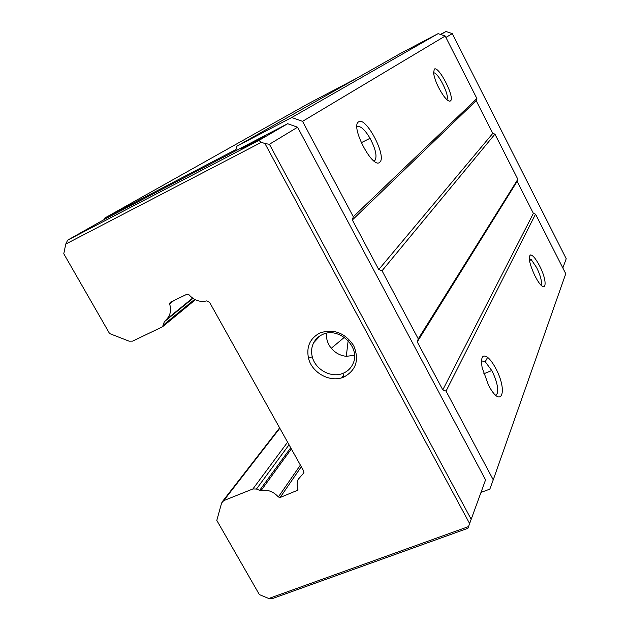 <?xml version="1.0" encoding="UTF-8"?>
<svg xmlns="http://www.w3.org/2000/svg" width="630" height="630" viewBox="0 0 630 630"><rect width="100%" height="100%" fill="white"/><g stroke="black" fill="none" stroke-linecap="round" stroke-linejoin="round"><path stroke-width="0.94" d="M344.082 376.945L343.618 377.142C330.301 382.914 311.913 372.976 308.503 358.242C306.196 346.657 310.055 338.208 320.072 332.892C333.782 328.569 344.972 332.805 353.65 345.61C359.478 359.604 356.289 370.054 344.082 376.945M322.426 334.561C318.567 336.318 315.661 339.019 313.709 342.681C311.503 347.036 311.023 351.729 312.275 356.761C315.244 369.676 331.372 378.386 343.035 373.307L343.445 373.141C347.839 371.204 351.02 368.07 352.973 363.746C361.171 347.445 338.924 326.167 322.426 334.561M301.29 466.728L280.13 497.495L278.358 496.96C273.452 491.558 267.718 489.392 261.143 490.487L259.67 490.337L290.721 447.772M192.945 298.368L164.335 321.725L162.532 326.773L132.607 341.129L129.103 341.169L109.581 333.561L63.78 253.748L65.756 244.078L67.662 240.14L106.281 218.358L287.65 123.708L297.588 127.221L269.419 144.27L471.185 519.301L467.909 528.294L272.719 598.469L268.774 598.5L468.531 526.585M326.529 333.262C326.049 338.696 327.639 343.704 331.278 348.272C335.31 352.973 340.31 355.651 346.295 356.32L354.509 355.304M247.984 145.491C237.793 150.704 238.739 150.05 250.811 143.514L257.418 140.025C267.506 134.852 266.899 135.332 255.599 141.466L247.984 145.491M450.489 100.894C455.246 97.808 438.637 65.229 434.275 69.15L433.574 73.214C434.976 80.664 438.401 88.326 443.866 96.193C446.969 100.233 449.182 101.8 450.489 100.894M446.757 99.508C450.285 96.815 438.11 72.033 433.645 72.844L433.534 72.852M379.709 162.225C387.34 156.917 365.825 115.763 358.557 121.897C350.099 126.354 372.952 169.777 379.709 162.225M373.913 160.965L374.874 160.508C377.323 156.61 375.708 149.208 370.046 138.293C364.731 129.426 360.439 125.59 357.163 126.772L356.942 126.953M495.605 395.16L497.259 393.585C498.519 388.269 496.755 380.685 491.967 370.842L485.234 361.722L481.493 360.84M488.463 385.056C501.37 410.051 508.315 391.458 495.645 368.251C492.944 363.148 490.274 359.517 487.628 357.352C482.399 353.926 480.556 357.32 482.123 367.534L488.463 385.056M540.942 285.012L541.241 284.524C541.942 281.059 540.414 275.412 536.658 267.6L531.303 259.71L529.255 258.576M535.051 276.09L537.075 279.736C546.273 295.328 548.179 282.13 539.493 265.695C535.634 258.41 532.578 254.827 530.326 254.945C528.105 257.505 529.68 264.553 535.051 276.09M280.13 497.495L297.864 490.156L297.1 484.927L297.643 480.737L298.116 479.43L303.81 472.902L303.644 470.949L209.577 302.298L206.577 300.912C199.883 302.408 193.993 300.329 188.913 294.675L187.102 294.171L170.202 302.282L169.612 303.92C171.486 310.055 170.486 315.181 166.611 319.308L164.335 321.725M469.626 523.585L264.962 143.561L269.419 144.27M67.662 240.14L258.828 140.49L261.426 142.293L264.962 143.561M261.426 142.293L65.756 244.078M268.774 598.5L259.371 594.594L216.799 520.404L221.618 502.968L223.721 500.63L252.89 488.959L256.449 489.045L259.67 490.337M440.417 34.437L446.009 31.5L452.285 33.603L566.22 258.709L562.842 267.97M252.89 488.959L287.603 442.181M278.358 496.96L300.376 465.098M173.967 300.471L169.612 303.92M471.185 519.301L485.565 479.879L297.588 127.221M480.997 492.4L489.833 489.14L493.251 479.832L446.056 391.112L442.788 389.868L417.257 341.901L418.249 338.845L382.04 270.774L378.748 269.561L352.359 219.988L353.304 216.751L302.55 121.338L291.714 117.519L236.856 146.223L236.037 149.507L104.438 218.232L104.155 219.555M256.449 489.045L289.044 444.772M194.623 299.384L163.572 324.875M356.651 78.285L308.141 103.753L104.438 218.232M258.828 140.49L287.65 123.708M446.009 31.5L440.772 34.548M445.914 37.461L452.285 33.603M493.251 479.832L565.764 273.743L535.539 214.153L533.382 213.389L517.143 181.377L517.852 179.282L494.952 134.135L492.786 133.387L476.193 100.682L476.886 98.508L445.197 36.036L438.086 33.65L400.672 53.314L236.856 146.223M438.086 33.65L291.714 117.519M445.197 36.036L302.55 121.338M476.886 98.508L353.304 216.751M352.359 219.988L476.193 100.682M492.786 133.387L378.748 269.561M382.04 270.774L494.952 134.135M517.852 179.282L418.249 338.845M417.257 341.901L517.143 181.377M533.382 213.389L442.788 389.868M446.056 391.112L535.539 214.153M303.046 473.776L303.936 472.469M279.83 428.258L223.721 500.63M344.004 376.472L343.484 377.197M291.359 448.914L261.143 490.487M297.234 490.762L297.959 489.683M341.767 377.787L343.767 375.047M312.275 356.761L308.503 358.242M343.035 373.307L343.618 377.142M320.308 335.664L313.709 342.681M344.366 337.334L331.278 348.272M348.162 340.649L346.295 356.32M361.234 142.719L370.046 138.293M483.753 373.81L491.802 370.527M529.484 260.505L531.303 259.71M192.599 298.124L166.611 319.308M279.618 427.88L222.579 501.362M195.363 299.762L162.532 326.773M485.234 361.722L487.628 357.352M529.231 257.875L530.326 254.945"/></g></svg>
